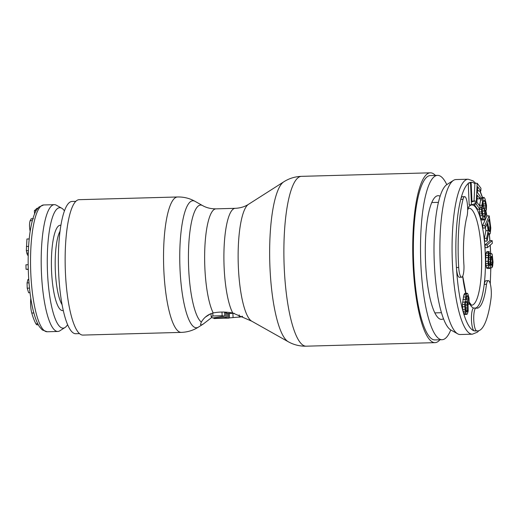 <?xml version="1.0" encoding="UTF-8"?>
<svg xmlns="http://www.w3.org/2000/svg" width="519" height="519" viewBox="0 0 519 519"><rect width="100%" height="100%" fill="white"/><g stroke="black" fill="none" stroke-linecap="round" stroke-linejoin="round"><path stroke-width="0.78" d="M75.852 201.34L72.076 201.443A66.16 15.434 88.4 0 0 58.55 270.613A66.16 15.434 -91.6 0 0 75.703 333.717L79.485 333.613M37.777 208.249L37.037 208.268L34.351 210.74L34.585 213.847M29.181 239.48L29.233 238.954M29.641 289.466L29.349 286.689M28.156 264.716L25.95 264.781L26.041 269.238L28.247 269.173M28.253 269.471L26.041 269.238M30.18 231.416L30.16 231.305C29.317 227.192 29.298 223.657 30.108 220.705L31.27 218.817M28.227 254.887L27.403 254.913L28.214 255.562M27.403 254.913L26.339 250.69L26.936 238.993L29.22 238.928M30.031 292.722L28.655 292.761L27.196 288.181L27.066 282.907L27.935 279.566L28.629 279.151M36.116 210.695L34.351 210.74M38.322 324.803L37.128 324.836A12.216 2.848 -91.6 0 1 35.954 323.83A60.288 14.065 -91.6 0 1 31.769 313.028A12.216 2.848 -91.6 0 1 30.803 298.178M67.587 324.686A60.256 14.058 -91.6 0 1 64.992 327.521A60.256 14.058 -91.6 0 1 49.727 296.18A60.256 14.058 -91.6 0 1 49.967 227.328A60.256 14.058 88.4 0 1 61.716 208.216L56.409 205.226A63.422 14.792 88.4 0 0 54.339 204.668A63.422 14.792 88.4 0 0 44.037 225.343A63.422 14.792 -91.6 0 0 43.233 293.851A63.422 14.792 -91.6 0 0 57.823 331.466L47.164 331.758A63.422 14.792 -91.6 0 1 32.574 294.143A63.422 14.792 -91.6 0 1 33.385 225.635A63.422 14.792 88.4 0 1 43.687 204.96L38.906 207.055L36.395 210.214C34.124 214.029 32.295 219.68 30.9 227.166C26.287 250.586 27.65 290.88 33.813 312.749C35.48 318.945 37.413 323.668 39.606 326.918L42.273 329.928L47.164 331.758M64.46 210.902A60.256 14.058 88.4 0 0 61.716 208.216M64.992 327.521L59.854 330.798A63.422 14.792 -91.6 0 1 57.823 331.466M440.118 196.227A61.858 14.428 -91.6 0 0 436.875 195.968A61.858 14.428 -91.6 0 0 425.476 260.369A61.858 14.428 88.4 0 0 440.255 319.172A61.858 14.428 88.4 0 0 443.479 318.737M450.777 329.948A82.21 19.177 88.4 0 1 442.078 339.718A82.21 19.177 88.4 0 1 420.753 261.304A82.21 19.177 -91.6 0 1 437.569 175.357A82.21 19.177 -91.6 0 1 446.788 184.634M437.569 175.357L430.413 175.552A82.21 19.177 -91.6 0 0 413.604 261.505A82.21 19.177 88.4 0 0 434.922 339.913L442.078 339.718M475.865 308.014A51.679 12.054 88.4 0 0 483.124 291.431A51.679 12.054 88.4 0 0 484.208 284.347L486.491 284.289A51.679 12.054 -91.6 0 1 485.408 291.367A51.679 12.054 -91.6 0 1 477.013 308.208A51.679 12.054 -91.6 0 1 475.865 308.007A11.431 2.666 88.4 0 0 474.236 311.685A11.431 2.666 88.4 0 0 474.055 323.707A11.431 2.666 88.4 0 0 476.559 330.798A74.386 17.354 88.4 0 0 477.636 330.908A74.386 17.354 88.4 0 0 489.722 306.664A74.386 17.354 88.4 0 0 491.013 298.522A11.431 2.666 88.4 0 0 490.857 286.709A11.431 2.666 88.4 0 0 488.327 280.649A11.431 2.666 88.4 0 0 486.491 284.289M465.783 221.743A51.679 12.054 -91.6 0 1 467.158 215.696A11.431 2.666 88.4 0 0 467.275 203.383A11.431 2.666 88.4 0 0 464.654 196.656A11.431 2.666 88.4 0 0 463.039 199.277A74.386 17.354 88.4 0 0 461.469 206.445A74.386 17.354 88.4 0 0 458.705 267.473A11.431 2.666 88.4 0 0 461.618 277.224A11.431 2.666 88.4 0 0 463.473 273.494A11.431 2.666 88.4 0 0 463.973 265.825A51.679 12.054 -91.6 0 1 465.783 221.743M477.636 330.908L475.352 330.973A74.386 17.354 -91.6 0 1 474.275 330.856A11.431 2.666 88.4 0 1 471.771 323.772A11.431 2.666 88.4 0 1 471.953 311.75A11.431 2.666 88.4 0 1 473.581 308.072L475.865 308.007M464.654 196.656L462.371 196.714A11.431 2.666 88.4 0 0 460.755 199.341A74.386 17.354 88.4 0 0 459.185 206.504A74.386 17.354 -91.6 0 0 456.428 267.532A11.431 2.666 88.4 0 0 459.334 277.282L461.618 277.224M472.394 334.184L460.217 334.521A77.513 18.081 -91.6 0 1 457.693 333.84A77.513 18.081 -91.6 0 1 441.779 283.562A77.513 18.081 -91.6 0 1 443.369 204.817A77.513 18.081 88.4 0 1 453.483 180.365A77.513 18.081 88.4 0 1 455.961 179.548L468.138 179.217A77.513 18.081 88.4 0 0 455.546 204.48A77.513 18.081 -91.6 0 0 454.56 288.214A77.513 18.081 -91.6 0 0 472.394 334.184L477.396 332.166L478.907 330.674M457.693 333.84L450.862 330A73.445 17.133 -91.6 0 1 435.785 282.355A73.445 17.133 -91.6 0 1 437.296 207.743A73.445 17.133 88.4 0 1 446.872 184.576L453.483 180.365M465.206 304.932L465.485 308.896M467.158 293.229L464.875 293.293L463.869 294.896L462.39 304.536L462.643 309.402L463.947 313.969L464.576 314.456L466.86 314.391L467.379 313.917L468.19 311.05L468.015 304.186L467.204 300.793L466.704 299.612L465.926 299.178L466.802 295.966L467.554 295.752L468.404 298.146L469.157 304.192L469.007 297.977L467.788 293.709L467.158 293.229L466.153 294.831L464.667 304.471L465.296 311.212L466.231 313.911L466.86 314.391M466.12 298.217L466.309 299.392M471.155 182.785L468.242 183.045L469.176 204.901L471.46 204.843L475.255 203.656L475.138 200.866L471.972 201.852L471.155 182.785L470.525 182.98L471.46 204.843M475.138 200.866L471.946 201.21M477.182 183.252L476.157 204.116L479.939 209.144L480.069 206.484L476.916 202.287L477.266 195.189L479.997 198.822L480.127 196.156L477.396 192.523L477.681 186.756L480.834 190.947L480.964 188.28L477.182 183.252L474.898 183.311L474.035 200.898M473.873 204.09L477.655 209.209L479.939 209.144M477.123 198.096L477.714 198.881L479.997 198.822M477.538 189.662L478.55 191.011L480.834 190.947M484.11 197.389L483.513 197.616L482.689 199.919L481.483 209.313L481.82 213.815L483.001 218.324L483.987 219.926L484.584 219.699L485.842 213.257L484.512 208.807L484.143 210.935L484.941 213.607L484.448 216.442L484.175 217.208L483.786 217.026L482.573 213.523L482.145 208.729L483.221 201.696L483.922 200.107L484.727 201.119L485.525 203.792L486.4 210.072L486.511 205.394L485.096 198.991L484.11 197.389L481.23 197.681L479.446 205.654M479.206 209.163L479.537 213.88L480.717 218.382L481.703 219.991L483.987 219.926M484.512 208.807L482.229 208.872L482.138 209.384M482.495 213.127L482.644 213.763M482.994 203.026L483.727 208.833M489.203 215.852L486.919 215.917L482.586 225.616L482.936 228.075L485.22 228.01L487.153 223.676L488.139 230.637L486.66 238.247L487.069 241.114L488.671 232.681L489.625 234.303L490.332 233.271L490.792 227.932L489.203 215.852L484.869 225.557L485.22 228.01M485.414 227.575L485.855 230.696L484.376 238.312L484.785 241.173L487.069 241.114M492.142 240.621L489.852 240.68L484.954 244.981L485.148 247.667L487.432 247.608L492.336 243.307L492.142 240.621L487.231 244.923L487.432 247.608M489.216 251.592L486.932 251.65L485.972 253.227L485.635 261.323L486.011 265.507L486.919 268.459L489.748 268.537L490.591 266.026L491.13 256.62L491.668 256.302L492.369 259.656L491.921 267.72L492.661 266.091L493.05 262.101L492.194 254.161L491.311 253.486L490.877 253.83L490.461 255.543L490.124 263.633L489.605 265.773L488.937 264.696L488.574 261.427L489.216 251.592L488.256 253.168L488.055 263.568L488.755 267.376L489.203 268.401L489.748 268.537M488.327 280.649L486.044 280.708A11.431 2.666 88.4 0 0 484.208 284.347A51.679 12.054 88.4 0 0 481.762 223.747A51.679 12.054 88.4 0 0 467.645 208.547M488.807 230.215L487.704 222.437L489.093 219.342L490.273 228.555L489.709 231.435L489.372 231.643L488.807 230.215M489.229 231.448L489.709 231.435M488.969 230.838L489.981 230.812M488.749 229.826L490.202 229.787M488.58 228.6L490.273 228.555M488.373 227.166L490.189 227.121M467.684 309.875L466.853 312.088L466.14 311.303L465.53 309.168L465.212 304.647L465.504 302.259L466.088 301.435L466.802 302.22L467.411 304.355L467.788 308.526L467.684 309.875L465.744 309.927M468.242 183.045L470.525 182.98M473.873 204.175L476.157 204.116M484.902 210.111L486.4 210.072M483.585 208.353L485.868 208.288M483.676 206.99L485.959 206.932M483.533 205.394L485.816 205.329M483.241 203.85L485.525 203.792M483.384 201.158L484.727 201.119M483.773 200.302L484.311 200.289M483.507 216.468L484.448 216.442M482.657 213.666L484.941 213.607M482.19 210.993L484.143 210.935M481.223 219.511L483.507 219.453M480.717 218.382L483.001 218.324M479.919 215.716L482.203 215.651M479.537 213.88L481.82 213.815M479.309 211.979L481.587 211.921M479.199 209.378L481.483 209.313M480.03 207.347L481.548 207.302M479.485 205.297L481.768 205.232M480.406 199.977L482.689 199.919M480.802 198.505L483.085 198.44M481.23 197.681L483.513 197.616M488.353 234.341L489.625 234.303M488.431 233.92L489.086 233.9M484.376 238.312L486.66 238.247M485.855 230.696L488.139 230.637M482.586 225.616L484.869 225.557M484.954 244.981L487.231 244.923M490.157 267.772L491.921 267.72M490.702 265.021L491.882 264.988M490.747 264.625L492.096 264.586M490.805 263.775L492.304 263.73M490.851 262.432L492.401 262.393M490.838 259.701L492.369 259.656M490.903 258.3L492.239 258.261M491.091 256.866L492.006 256.84M486.919 268.459L489.203 268.401M486.472 267.441L488.755 267.376M486.011 265.507L488.295 265.443M485.771 263.626L488.055 263.568M485.635 261.323L487.912 261.258M485.589 257.677L487.873 257.612M485.667 255.426L487.951 255.361M485.972 253.227L488.256 253.168M486.498 252L488.781 251.936M489.028 264.969L489.923 264.95M488.768 263.671L490.124 263.633M488.606 261.881L490.215 261.842M488.541 259.15L490.176 259.104M488.548 257.359L490.267 257.307M488.71 255.588L490.461 255.543M489.242 253.875L490.877 253.83M489.242 253.538L491.311 253.486M463.947 313.969L466.231 313.911M463.448 312.795L465.731 312.73M463.013 311.27L465.296 311.212M462.643 309.402L464.92 309.337M462.397 306.839L464.68 306.774M462.39 304.536L464.667 304.471M462.533 302.188L464.816 302.123M462.89 299.45L465.173 299.392M463.331 297.024L465.614 296.959M463.869 294.896L466.153 294.831M464.362 293.767L466.639 293.702M468.015 304.225L469.157 304.192M467.716 302.694L468.722 302.668M467.282 301.059L468.735 301.014M466.445 299.469L468.605 299.411M466.127 298.211L468.404 298.146M466.652 296.355L467.879 296.317M466.97 295.765L467.554 295.752M465.504 308.591L467.788 308.526M465.459 307.287L467.742 307.222M465.322 305.678L467.606 305.62M465.225 304.413L467.411 304.355M465.504 302.259L466.802 302.22M465.725 301.675L466.471 301.656M466.354 311.679L467.217 311.653M466.043 310.959L467.496 310.92M232.772 313.002A54.806 12.787 88.4 0 1 224.052 265.598A54.806 12.787 88.4 0 1 235.256 208.32C240.349 208.074 244.754 206.744 248.478 204.33A59.004 13.766 88.4 0 0 238.299 265.371A59.004 13.766 88.4 0 0 251.683 321.157L232.772 313.002C225.648 311.75 219.135 311.737 213.218 312.963C208.067 314.345 204.11 317.394 201.34 322.098L200.47 324.505L201.249 325.004L203.266 324.025L198.44 327.106A63.532 14.817 -91.6 0 1 179.931 267.201A63.532 14.817 -91.6 0 1 194.988 201.314C189.61 198.297 183.81 196.857 177.582 196.98L79.186 199.679A67.73 15.797 -91.6 0 0 65.336 270.49A67.73 15.797 88.4 0 0 82.904 335.086L181.3 332.381A67.73 15.797 -91.6 0 1 163.732 267.817A67.73 15.797 -91.6 0 1 177.582 196.98M203.266 324.025L211.862 317.381M435.402 175.416A84.954 19.819 -91.6 0 0 430.342 172.814A84.954 19.819 -91.6 0 0 412.968 261.628A84.954 19.819 88.4 0 0 435 342.65A84.954 19.819 88.4 0 0 439.917 339.776M227.264 318.017A54.806 12.787 -91.6 0 1 225.999 317.356L213.86 318.478A54.806 12.787 88.4 0 0 214.6 318.543L227.264 318.017L227.088 313.294A50.109 11.69 88.4 0 1 225.823 312.542L224.617 312.704M228.308 313.47L228.477 318.16L224.5 318.199M242.548 316.376A54.806 12.787 -91.6 0 1 242.12 316.791L229.489 317.894A54.806 12.787 -91.6 0 1 228.477 318.16M211.194 316.72A54.806 12.787 88.4 0 0 212.628 317.959L224.746 316.175L222.119 315.721L212.907 315.974L211.194 316.72L211.019 313.599M213.834 317.823L213.86 318.478M225.823 312.542L225.999 317.356M224.597 312.101L224.746 316.175M32.872 218.771L31.056 218.823M32.353 220.64L30.108 220.705M28.616 246.408L26.43 246.473M33.871 312.976L31.769 313.028M37.79 323.785L35.954 323.83M60.055 231.169A39.541 9.225 88.4 0 0 56.947 241.199A39.541 9.225 -91.6 0 0 62.072 304.692M63.247 310.459A42.675 9.952 -91.6 0 1 52.938 286.579A42.675 9.952 -91.6 0 1 53.308 239.175A42.675 9.952 88.4 0 1 60.911 225.343M28.383 250.632L26.339 250.69M28.286 253.11L26.716 253.155M28.753 279.546L27.935 279.566M29.006 282.855L27.066 282.907M29.479 288.116L27.196 288.181M468.261 183.499A74.386 17.354 88.4 0 0 460.755 199.341L463.039 199.277M476.559 330.798L474.275 330.856A74.386 17.354 -91.6 0 1 456.428 267.532L458.705 267.473M474.872 183.745A74.386 17.354 88.4 0 0 469.241 182.837M482.287 197.434A74.386 17.354 88.4 0 0 479.764 190.973M486.822 216.138A74.386 17.354 88.4 0 0 485.641 210.091M489.852 240.686A74.386 17.354 88.4 0 0 489.294 234.316M490.572 253.506A74.386 17.354 88.4 0 0 490.17 245.208M490.189 283.523A74.386 17.354 88.4 0 0 490.76 267.752M473.581 308.072A51.679 12.054 -91.6 0 1 469.241 303.077M465.764 293.267A51.679 12.054 -91.6 0 1 462.663 276.225M471.641 305.224A48.546 11.327 -91.6 0 0 479.485 289.407A48.546 11.327 88.4 0 0 480.114 237.047A48.546 11.327 88.4 0 0 468.975 208.171M213.218 312.963A54.806 12.787 -91.6 0 1 204.791 266.124A54.806 12.787 -91.6 0 1 216.001 208.852L235.256 208.32M194.988 201.314L202.585 205.589A59.004 13.766 88.4 0 0 188.598 266.734A59.004 13.766 88.4 0 0 201.34 322.098M306.158 346.186A84.954 19.819 -91.6 0 1 284.127 265.196A84.954 19.819 -91.6 0 1 301.5 176.35C295.045 176.583 289.148 178.406 283.809 181.806A80.756 18.84 -91.6 0 0 269.88 265.417A80.756 18.84 -91.6 0 0 288.194 341.703C293.715 344.811 299.703 346.309 306.158 346.186L435 342.65M229.327 313.444L229.489 317.894M232.914 313.346L233.063 317.44M239.214 314.897L239.304 317.265M242.094 316.162L242.12 316.791M212.796 313.061L212.907 315.974M221.983 312.049L222.119 315.721M31.166 218.797L33.45 218.739M54.339 204.668L43.687 204.96M490.273 283.815L490.851 267.752M490.663 253.499L490.254 245.13M489.942 240.68L489.385 234.309M486.906 215.943L485.784 210.085M482.508 197.428L480.107 190.966M475.664 183.291L473.192 180.917L468.138 179.217M467.651 209.637L468.994 208.164M471.596 305.224L469.26 302.253M465.939 293.261L462.74 276.056M434.825 312.892L441.455 312.71M431.795 202.533L438.425 202.352M251.683 321.157L288.194 341.703M248.478 204.33L283.809 181.806M430.342 172.814L301.5 176.35M181.3 332.381C187.521 332.166 193.237 330.408 198.44 327.106M202.585 205.589C206.439 207.795 210.909 208.885 216.001 208.852M234.27 313.307L227.095 313.502M211.025 313.943L210.117 313.969M210.312 313.963L205.252 317.193"/></g></svg>
